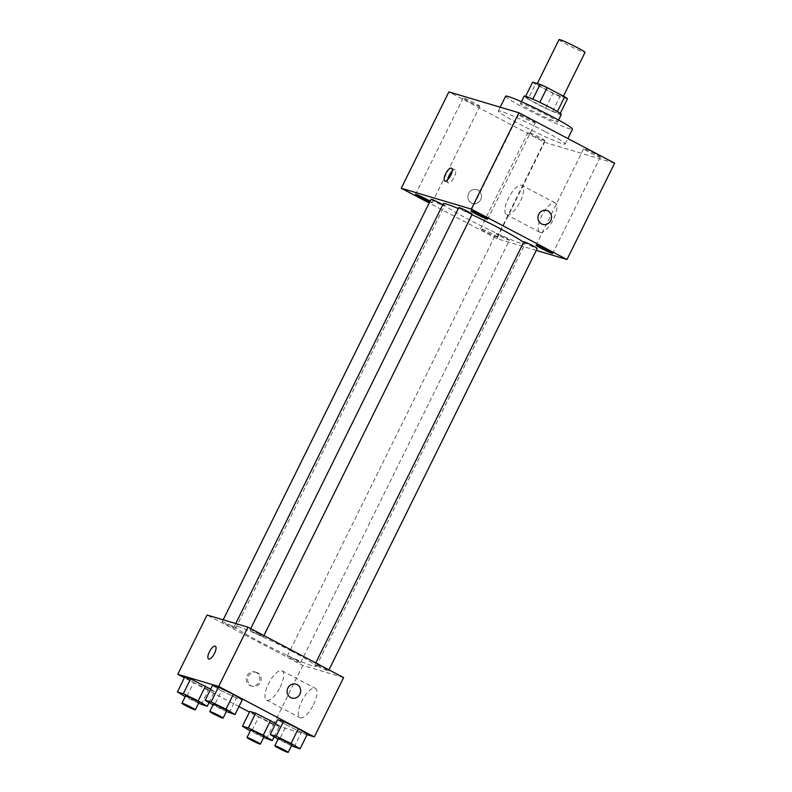 <?xml version="1.0" encoding="UTF-8"?>
<svg xmlns="http://www.w3.org/2000/svg" width="792" height="792" viewBox="0 0 792 792"><rect width="100%" height="100%" fill="white"/><g stroke="black" fill="none" stroke-linecap="round" stroke-linejoin="round"><path stroke-width="0.59" stroke-dasharray="3.96 2.97" d="M559.033 39.6A14.504 0.97 -153.7 0 0 571.596 46.886A14.504 0.97 -153.7 0 0 585.021 52.45M555.162 92.011A14.504 0.97 -153.7 0 0 537.055 84.061A14.504 0.97 -153.7 0 0 549.618 91.357A14.504 0.97 -153.7 0 0 563.053 96.911A14.504 0.97 -153.7 0 0 555.162 92.011M567.468 98.802L559.974 96.575A19.681 1.317 -153.7 0 1 552.974 93.367L535.442 84.13A19.681 1.317 -153.7 0 1 532.64 82.17M525.65 96.307L525.314 96.99L532.838 99.148M539.827 102.366L557.38 111.563M539.798 102.425A19.681 1.317 -153.7 0 0 532.808 99.228M525.314 96.99A19.681 1.317 -153.7 0 0 528.115 98.951L535.442 84.13M557.33 111.672A19.681 1.317 -153.7 0 1 560.142 113.622L552.648 111.395A19.681 1.317 -153.7 0 1 545.648 108.187L528.115 98.951M561.29 114.484A20.711 1.376 26.3 0 1 542.114 106.544A20.711 1.376 26.3 0 1 524.156 96.129M521.977 103.722A20.711 1.376 -153.7 0 0 520.492 103.544A20.711 1.376 -153.7 0 0 538.451 113.959A20.711 1.376 -153.7 0 0 557.627 121.899A20.711 1.376 -153.7 0 0 546.361 114.889A20.711 1.376 -153.7 0 0 521.977 103.722M552.648 111.395L559.974 96.575M545.648 108.187L552.974 93.367M505.642 96.198A37.283 2.485 -153.7 0 0 537.966 114.949A37.283 2.485 -153.7 0 0 572.487 129.245M544.876 131.452A37.283 2.485 -153.7 0 0 498.317 111.029A37.283 2.485 -153.7 0 0 530.64 129.769A37.283 2.485 -153.7 0 0 565.161 144.065A37.283 2.485 -153.7 0 0 544.876 131.452M544.203 140.471A9.316 0.624 -153.7 0 0 544.876 140.55A9.316 0.624 -153.7 0 0 536.798 135.868A9.316 0.624 -153.7 0 0 528.175 132.304A9.316 0.624 -153.7 0 0 534.719 136.214A9.316 0.624 -153.7 0 0 544.203 140.471M599.683 156.984A9.316 0.624 -153.7 0 0 600.356 157.064A9.316 0.624 -153.7 0 0 592.277 152.381A9.316 0.624 -153.7 0 0 583.654 148.807A9.316 0.624 -153.7 0 0 590.198 152.727A9.316 0.624 -153.7 0 0 599.683 156.984M534.63 122.71A9.316 0.624 -153.7 0 0 535.293 122.79A9.316 0.624 -153.7 0 0 527.224 118.107A9.316 0.624 -153.7 0 0 518.602 114.533A9.316 0.624 -153.7 0 0 525.136 118.444A9.316 0.624 -153.7 0 0 534.63 122.71M479.15 106.197A9.316 0.624 -153.7 0 0 479.813 106.276A9.316 0.624 -153.7 0 0 471.745 101.594A9.316 0.624 -153.7 0 0 463.122 98.02A9.316 0.624 -153.7 0 0 469.656 101.93A9.316 0.624 -153.7 0 0 479.15 106.197M614.612 163.172L544.53 142.322L448.866 91.912M496.594 236.818A9.316 0.624 -153.7 0 0 497.257 236.897A9.316 0.624 -153.7 0 0 489.189 232.214A9.316 0.624 -153.7 0 0 480.566 228.64A9.316 0.624 -153.7 0 0 487.1 232.551A9.316 0.624 -153.7 0 0 496.594 236.818M429.739 201.871A9.316 0.624 -153.7 0 0 431.531 202.534A9.316 0.624 -153.7 0 0 432.204 202.613A9.316 0.624 -153.7 0 0 430.115 201.109M536.293 250.381L496.921 238.659L544.53 142.322M540.203 232.412A16.573 5.989 -62.2 0 0 553.103 219.859A16.573 5.989 -62.2 0 0 555.251 202.93A16.573 5.989 -62.2 0 0 542.223 214.8A16.573 5.989 -62.2 0 0 539.798 232.254A16.573 5.989 -62.2 0 0 540.203 232.412M506.91 214.87A16.573 5.989 -62.2 0 0 519.809 202.316A16.573 5.989 -62.2 0 0 521.958 185.387A16.573 5.989 -62.2 0 0 508.929 197.257A16.573 5.989 -62.2 0 0 506.504 214.711A16.573 5.989 -62.2 0 0 506.91 214.87M447.648 179.794A7.247 2.623 -62.2 0 0 448.252 182.823A7.247 2.623 -62.2 0 0 453.955 177.626A7.247 2.623 -62.2 0 0 455.014 169.993A7.247 2.623 -62.2 0 0 452.173 171.201M542.659 224.374L542.668 224.374A7.247 6.742 -73.4 0 1 541.53 223.908A7.247 6.742 -73.4 0 1 538.481 214.88A7.247 6.742 -73.4 0 1 546.797 210.484L546.797 210.484M496.921 238.659L429.195 202.98M477.863 190.09A7.247 6.742 106.6 0 0 476.725 189.625A7.247 6.742 106.6 0 0 468.191 194.654A7.247 6.742 106.6 0 0 472.586 203.524A7.247 6.742 106.6 0 0 480.902 199.119A7.247 6.742 106.6 0 0 477.863 190.09A7.247 6.742 106.6 0 0 476.725 189.625A7.247 6.742 106.6 0 0 468.191 194.654A7.247 6.742 106.6 0 0 472.586 203.524A7.247 6.742 106.6 0 0 480.902 199.119A7.247 6.742 106.6 0 0 477.863 190.09M508.9 240.125A7.455 0.495 -153.7 0 0 509.434 240.194A7.455 0.495 -153.7 0 0 505.375 237.669A7.455 0.495 -153.7 0 0 496.069 233.581A7.455 0.495 -153.7 0 0 501.306 236.719A7.455 0.495 -153.7 0 0 508.9 240.125M458.806 207.573A7.455 0.495 -153.7 0 0 464.043 210.712A7.455 0.495 -153.7 0 0 471.646 214.117A7.455 0.495 -153.7 0 0 472.18 214.186M431.006 199.307A7.455 0.495 -153.7 0 0 437.471 203.049A7.455 0.495 -153.7 0 0 444.381 205.91A7.455 0.495 -153.7 0 0 442.758 204.732M523.868 241.857A7.455 0.495 -153.7 0 0 527.918 244.381A7.455 0.495 -153.7 0 0 536.699 248.401A7.455 0.495 -153.7 0 0 537.233 248.46M471.943 214.662A45.57 3.039 -153.7 0 0 458.32 208.573M443.272 203.692A45.57 3.039 -153.7 0 0 482.773 226.611A45.57 3.039 -153.7 0 0 524.977 244.075A45.57 3.039 -153.7 0 0 523.591 242.401M291.406 651.083A45.57 3.039 -153.7 0 0 234.501 626.116A45.57 3.039 -153.7 0 0 274.002 649.024A45.57 3.039 -153.7 0 0 316.206 666.488A45.57 3.039 -153.7 0 0 291.406 651.083M319.146 666.795A7.455 0.495 26.3 0 1 315.097 664.27A7.455 0.495 26.3 0 1 321.998 667.131A7.455 0.495 26.3 0 1 328.462 670.883A7.455 0.495 26.3 0 1 319.146 666.795M231.551 625.809A7.455 0.495 -153.7 0 0 222.235 621.72A7.455 0.495 -153.7 0 0 228.7 625.472A7.455 0.495 -153.7 0 0 235.61 628.333A7.455 0.495 -153.7 0 0 231.551 625.809M259.35 634.085A7.455 0.495 -153.7 0 0 250.034 629.996A7.455 0.495 -153.7 0 0 256.499 633.748A7.455 0.495 -153.7 0 0 263.409 636.6A7.455 0.495 -153.7 0 0 259.35 634.085M296.604 660.082A7.455 0.495 -153.7 0 0 287.298 656.004A7.455 0.495 -153.7 0 0 293.763 659.746A7.455 0.495 -153.7 0 0 300.663 662.607A7.455 0.495 -153.7 0 0 296.604 660.082M343.629 677.586L302.742 665.419L207.078 615.018M274.121 736.837L279.586 725.769L275.715 723.433L279.586 725.769L273.685 724.017L258.776 716.839L249.767 711.414L258.776 716.839L251.45 731.659L250.262 730.937M229.106 712.83L236.432 698.009L242.332 699.762L236.432 698.009L221.522 690.832L212.513 685.407L221.522 690.832L214.196 705.652L212.999 704.929M307.058 734.709L273.448 724.71L249.45 712.067M238.976 706.553L184.387 677.784M209.058 702.563L214.533 691.495L210.652 689.159L214.533 691.495L208.633 689.733L193.723 682.556L184.714 677.13L193.723 682.556L186.397 697.376L185.199 696.663M294.159 747.113L301.485 732.283L307.385 734.045L301.485 732.283L286.575 725.106L277.566 719.681L286.575 725.106L279.249 739.926L278.061 739.213M273.448 724.71L302.742 665.419M313.464 704.741A16.573 5.989 -62.2 0 0 315.345 688.347A16.573 5.989 -62.2 0 0 302.316 700.207A16.573 5.989 -62.2 0 0 299.901 717.661A16.573 5.989 -62.2 0 0 313.464 704.741M256.212 672.428A7.247 6.742 106.6 0 0 255.083 671.972A7.247 6.742 106.6 0 0 246.55 676.992A7.247 6.742 106.6 0 0 250.945 685.862A7.247 6.742 106.6 0 0 259.261 681.466A7.247 6.742 106.6 0 0 256.212 672.428M291.822 698.029L291.822 698.029A7.247 6.742 -73.4 0 1 290.684 697.564A7.247 6.742 -73.4 0 1 287.644 688.535A7.247 6.742 -73.4 0 1 295.96 684.13L295.96 684.13M257.687 672.873A7.247 6.742 106.6 0 0 256.549 672.408A7.247 6.742 106.6 0 0 248.025 677.427A7.247 6.742 106.6 0 0 252.42 686.298A7.247 6.742 106.6 0 0 260.726 681.902A7.247 6.742 106.6 0 0 257.687 672.873M280.17 687.199A16.573 5.989 -62.2 0 0 282.051 670.804A16.573 5.989 -62.2 0 0 269.023 682.664A16.573 5.989 -62.2 0 0 266.607 700.118A16.573 5.989 -62.2 0 0 280.17 687.199M215.335 646.183L215.335 646.183A7.247 2.623 117.8 0 1 214.513 653.36A7.247 2.623 117.8 0 1 208.573 659.013A7.247 2.623 117.8 0 1 208.573 659.003L208.573 659.003M291.436 745.797L279.249 739.926M278.467 738.382A7.455 0.495 -153.7 0 0 284.932 742.134A7.455 0.495 -153.7 0 0 291.832 744.985M301.485 732.283L286.575 725.106M263.637 737.52L251.45 731.659M250.668 730.105A7.455 0.495 -153.7 0 0 257.133 733.857A7.455 0.495 -153.7 0 0 264.043 736.718M279.586 725.769L273.685 724.017L258.776 716.839M266.36 738.837L273.685 724.017M226.383 711.523L214.196 705.652M213.414 704.108A7.455 0.495 -153.7 0 0 219.879 707.85A7.455 0.495 -153.7 0 0 226.779 710.711M236.432 698.009L221.522 690.832M198.584 703.246L186.397 697.376M185.615 695.831A7.455 0.495 -153.7 0 0 192.08 699.583A7.455 0.495 -153.7 0 0 198.98 702.435M214.533 691.495L208.633 689.733L193.723 682.556M201.307 704.553L208.633 689.733M537.303 83.566L537.055 84.061M563.409 96.188L563.053 96.911M557.627 121.899L558.548 120.047M520.492 103.544L521.413 101.693M565.161 144.065L567.884 138.55M498.317 111.029L500.207 107.187M528.175 132.304L480.566 228.64M544.876 140.55L497.257 236.897M583.654 148.807L536.045 245.154M600.356 157.064L552.737 253.4M518.602 114.533L470.983 210.87M535.293 122.79L487.684 219.127M463.122 98.02L415.503 194.367M479.813 106.276L432.204 202.613M555.251 202.93L521.958 185.387M539.798 232.254L506.504 214.711M455.014 169.993L451.569 168.181M448.252 182.823L444.807 181.012M316.206 666.488L524.977 244.075M234.501 626.116L235.769 623.552M315.77 662.914L315.097 664.27M328.967 669.864L328.462 670.883M235.61 628.333L444.381 205.91M222.235 621.72L223.186 619.809M263.409 636.6L263.904 635.59M250.034 629.996L250.708 628.63M300.663 662.607L509.434 240.194M287.298 656.004L496.069 233.581M256.549 672.408L255.083 671.972M252.42 686.298L250.945 685.862M266.607 700.118L299.901 717.661M282.051 670.804L315.345 688.347"/><path stroke-width="1.19" d="M563.409 96.188L585.021 52.45A14.504 0.97 -153.7 0 0 577.14 47.54A14.504 0.97 -153.7 0 0 559.033 39.6L537.303 83.566M521.413 101.693L524.156 96.129A20.711 1.376 26.3 0 1 525.641 96.307L532.64 82.17L540.124 84.397A19.681 1.317 -153.7 0 1 547.123 87.605L564.656 96.842A19.681 1.317 -153.7 0 1 567.468 98.802L560.241 113.414M532.838 99.148L540.124 84.397M557.38 111.563L564.656 96.842M539.827 102.366L547.123 87.605M525.641 96.307A20.711 1.376 26.3 0 1 546.747 105.781A20.711 1.376 26.3 0 1 561.29 114.484L558.548 120.047M567.884 138.55L572.487 129.245A37.283 2.485 -153.7 0 0 552.202 116.632A37.283 2.485 -153.7 0 0 505.642 96.198L500.207 107.187M429.195 202.98L401.247 188.249L448.866 91.912L518.938 112.771L614.612 163.172L567.003 259.519L536.293 250.381M552.073 253.321A9.316 0.624 -153.7 0 0 552.737 253.4A9.316 0.624 -153.7 0 0 544.668 248.718A9.316 0.624 -153.7 0 0 536.045 245.154A9.316 0.624 -153.7 0 0 542.579 249.064A9.316 0.624 -153.7 0 0 552.073 253.321M487.011 219.047A9.316 0.624 -153.7 0 0 487.684 219.127A9.316 0.624 -153.7 0 0 479.606 214.444A9.316 0.624 -153.7 0 0 470.983 210.87A9.316 0.624 -153.7 0 0 477.526 214.79A9.316 0.624 -153.7 0 0 487.011 219.047M430.115 201.109A9.316 0.624 -153.7 0 0 421.027 196.446A9.316 0.624 -153.7 0 0 415.503 194.367A9.316 0.624 -153.7 0 0 420.522 197.485A9.316 0.624 -153.7 0 0 429.739 201.871M401.247 188.249L471.329 209.108L518.938 112.771M445.639 173.834A7.247 2.623 -62.2 0 0 444.807 181.012A7.247 2.623 -62.2 0 0 450.509 175.814A7.247 2.623 -62.2 0 0 451.569 168.181A7.247 2.623 -62.2 0 0 445.639 173.834M452.173 171.201A7.247 2.623 -62.2 0 0 449.084 175.646A7.247 2.623 -62.2 0 0 447.648 179.794M471.329 209.108L567.003 259.519M541.53 223.908A7.247 6.742 -73.4 0 1 538.491 214.88A7.247 6.742 -73.4 0 1 546.797 210.484A7.247 6.742 -73.4 0 1 551.192 219.354A7.247 6.742 -73.4 0 1 542.668 224.374A7.247 6.742 -73.4 0 1 541.53 223.908M546.797 210.484A7.247 6.742 -73.4 0 1 551.192 219.354A7.247 6.742 -73.4 0 1 542.659 224.374M263.904 635.59L472.18 214.186A7.455 0.495 -153.7 0 0 468.122 211.662A7.455 0.495 -153.7 0 0 458.806 207.573L250.708 628.63M442.758 204.732A7.455 0.495 -153.7 0 0 440.322 203.386A7.455 0.495 -153.7 0 0 431.006 199.307L223.186 619.809M328.967 669.864L537.233 248.46A7.455 0.495 -153.7 0 0 530.769 244.718A7.455 0.495 -153.7 0 0 523.868 241.857L315.77 662.914M523.591 242.401A45.57 3.039 -153.7 0 0 500.178 228.66A45.57 3.039 -153.7 0 0 471.943 214.662M458.32 208.573A45.57 3.039 -153.7 0 0 443.272 203.692L235.769 623.552M184.387 677.784L177.774 674.299L207.078 615.018L247.955 627.175L343.629 677.586L314.325 736.877L307.058 734.709M177.774 674.299L218.651 686.466L247.955 627.175M214.503 653.351A7.247 2.623 117.8 0 1 208.573 659.003A7.247 2.623 117.8 0 1 209.632 651.37A7.247 2.623 117.8 0 1 215.325 646.183A7.247 2.623 117.8 0 1 214.503 653.351M249.767 711.414L255.667 713.166L275.715 723.433L255.667 713.166L249.767 711.414L242.441 726.234L248.341 727.987L263.251 735.164L272.26 740.589L263.637 737.52M212.513 685.407L218.414 687.159L233.323 694.337L242.332 699.762L233.323 694.337L218.414 687.159L212.513 685.407L205.187 700.227L211.088 701.979L225.997 709.167L235.006 714.582L226.383 711.523M249.45 712.067L238.976 706.553M218.651 686.466L314.325 736.877M184.714 677.13L190.615 678.893L210.652 689.159L190.615 678.893L184.714 677.13L177.388 691.951L183.289 693.713L198.198 700.89L207.207 706.316L198.584 703.246M277.566 719.681L283.467 721.443L298.376 728.62L307.385 734.045L298.376 728.62L283.467 721.443L277.566 719.681L270.24 734.511L276.141 736.263L291.05 743.441L300.059 748.866L291.436 745.797M290.684 697.564A7.247 6.742 -73.4 0 1 287.644 688.535A7.247 6.742 -73.4 0 1 295.96 684.13A7.247 6.742 -73.4 0 1 300.356 693A7.247 6.742 -73.4 0 1 291.822 698.029A7.247 6.742 -73.4 0 1 290.684 697.564M295.96 684.13A7.247 6.742 -73.4 0 1 300.346 693A7.247 6.742 -73.4 0 1 291.822 698.029M208.573 659.003A7.247 2.623 117.8 0 1 209.632 651.37A7.247 2.623 117.8 0 1 215.335 646.183M278.061 739.213L270.24 734.511M288.169 752.4L291.832 744.985A7.455 0.495 -153.7 0 0 287.783 742.47A7.455 0.495 -153.7 0 0 278.467 738.382L274.804 745.797A7.455 0.495 -153.7 0 0 281.269 749.539A7.455 0.495 -153.7 0 0 288.169 752.4A7.455 0.495 -153.7 0 0 284.12 749.875A7.455 0.495 -153.7 0 0 274.804 745.797M276.141 736.263L283.467 721.443M291.05 743.441L298.376 728.62M300.059 748.866L307.385 734.045M250.262 730.937L242.441 726.234M260.38 744.124L264.043 736.718A7.455 0.495 -153.7 0 0 259.984 734.194A7.455 0.495 -153.7 0 0 250.668 730.105L247.005 737.52A7.455 0.495 -153.7 0 0 253.47 741.272A7.455 0.495 -153.7 0 0 260.38 744.124A7.455 0.495 -153.7 0 0 256.321 741.609A7.455 0.495 -153.7 0 0 247.005 737.52M248.341 727.987L255.667 713.166M263.251 735.164L270.577 720.344M272.26 740.589L274.121 736.837M212.999 704.929L205.187 700.227M223.116 718.126L226.779 710.711A7.455 0.495 -153.7 0 0 222.72 708.187A7.455 0.495 -153.7 0 0 213.414 704.108L209.751 711.513A7.455 0.495 -153.7 0 0 216.216 715.265A7.455 0.495 -153.7 0 0 223.116 718.126A7.455 0.495 -153.7 0 0 219.057 715.602A7.455 0.495 -153.7 0 0 209.751 711.513M211.088 701.979L218.414 687.159M225.997 709.167L233.323 694.337M235.006 714.582L242.332 699.762M185.199 696.663L177.388 691.951M195.317 709.85L198.98 702.435A7.455 0.495 -153.7 0 0 194.921 699.92A7.455 0.495 -153.7 0 0 185.615 695.831L181.952 703.237A7.455 0.495 -153.7 0 0 188.417 706.989A7.455 0.495 -153.7 0 0 195.317 709.85A7.455 0.495 -153.7 0 0 191.258 707.325A7.455 0.495 -153.7 0 0 181.952 703.237M183.289 693.713L190.615 678.893M198.198 700.89L205.524 686.07M207.207 706.316L209.058 702.563"/></g></svg>
